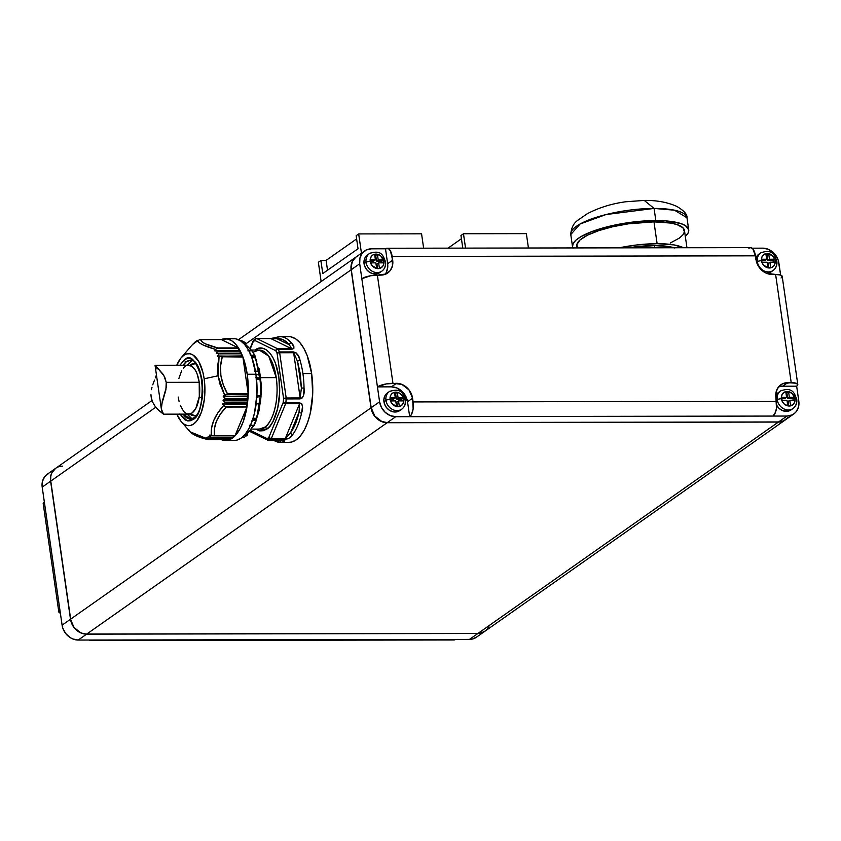 <?xml version="1.0" encoding="UTF-8"?>
<svg xmlns="http://www.w3.org/2000/svg" width="841" height="841" viewBox="0 0 841 841"><rect width="100%" height="100%" fill="white"/><g stroke="black" fill="none" stroke-linecap="round" stroke-linejoin="round"><path stroke-width="1.26" d="M253.677 340.458L253.204 341.677L254.876 340.5A1.955 1.682 -121.4 0 1 256.389 338.608A1.955 0.883 89.9 0 1 256.621 338.534A1.955 0.883 89.9 0 1 256.81 338.587L270.791 338.566L256.81 338.587A1.955 0.883 -90.1 0 0 256.621 338.534A1.955 0.883 -90.1 0 0 256.389 338.608L255.222 339.165L254.876 340.5A1.955 1.703 -64 0 1 256.81 338.587L277.709 348.794L256.81 338.587A1.955 1.703 116 0 0 254.876 340.5L275.774 350.708A1.955 1.703 -64 0 1 277.709 348.794L291.68 348.773L270.791 338.566L277.015 338.744L289.325 344.757L291.68 348.773L270.791 338.566L277.015 338.744L289.325 344.757L283.354 339.838L277.015 338.744A1.955 1.745 -97.8 0 1 278.707 336.789A52.836 23.811 89.9 0 1 280.148 336.684A52.836 23.811 89.9 0 1 291.491 343.033L293.877 346.797L293.845 348.479L292.069 349.183L278.087 349.204A52.836 23.811 89.9 0 1 279.443 351.948L277.078 353.346A1.955 0.526 -8.2 0 1 279.664 352.757L286.182 397.982L283.596 398.581A1.955 0.526 -8.2 0 1 286.182 397.982L279.664 352.757A1.955 0.526 171.8 0 0 277.078 353.346L283.596 398.581L283.228 402.397L285.824 402.892A1.955 0.883 89.9 0 1 285.625 403.722L299.596 403.691L299.039 412.206C297.083 420.836 294.266 427.722 290.576 432.842A1.955 1.493 36.1 0 0 292.784 434.503L289.661 437.804L287.496 438.855L270.897 439.265L284.868 439.244A1.955 0.883 -90.1 0 0 285.215 438.718A1.955 0.883 89.9 0 1 284.868 439.244C288.568 438.907 291.207 437.331 292.784 434.503A1.955 1.493 -143.9 0 1 290.576 432.842L295.464 423.843L299.039 412.206L290.576 432.842L285.215 438.718L299.596 403.691L299.039 412.206L290.576 432.842L285.215 438.718L271.244 438.739L285.215 438.718L299.596 403.691L285.625 403.722A1.955 0.883 -90.1 0 0 285.824 402.892L283.228 402.397A1.955 1.177 22.3 0 0 285.625 403.722L271.244 438.739A1.955 0.883 89.9 0 1 270.897 439.265A1.955 0.883 -90.1 0 0 271.244 438.739L268.847 437.425A1.955 1.177 22.3 0 0 271.244 438.739L285.625 403.722A1.955 1.177 -157.7 0 1 283.228 402.397L268.847 437.425A1.955 1.64 51.4 0 0 270.897 439.265A52.836 23.811 89.9 0 1 270.024 439.917A52.836 23.811 89.9 0 1 269.152 440.495A52.836 23.811 -90.1 0 0 270.024 439.917A1.955 1.661 -125.1 0 1 268.016 438.056L267.165 438.613A1.955 1.682 58.6 0 0 269.152 440.495L283.123 440.463L284.805 440.747L284.615 441.346L281.767 442.25A52.836 23.811 89.9 0 1 280.326 442.355A52.836 23.811 -90.1 0 0 281.767 442.25A1.955 1.745 -97.8 0 1 279.99 440.547A1.955 1.745 82.2 0 0 281.767 442.25C285.131 441.609 285.583 441.01 283.123 440.463A1.955 0.883 89.9 0 1 282.891 440.537A1.955 0.883 89.9 0 1 282.702 440.495A1.955 0.883 -90.1 0 0 282.891 440.537A1.955 0.883 -90.1 0 0 283.123 440.463L269.152 440.495A1.955 0.883 89.9 0 1 268.92 440.558A1.955 0.883 89.9 0 1 268.731 440.516A1.955 0.883 -90.1 0 0 268.92 440.558A1.955 0.883 -90.1 0 0 269.152 440.495L267.165 438.613A1.955 1.703 116 0 0 268.731 440.516A1.955 1.703 -64 0 1 267.165 438.613L250.523 430.476L267.165 438.613L268.847 437.425L268.016 438.056A1.955 1.661 54.9 0 0 270.024 439.917A52.836 23.811 -90.1 0 0 270.897 439.265A1.955 1.64 -128.6 0 1 268.847 437.425L283.228 402.397L283.596 398.581L277.078 353.346L275.774 350.708L254.876 340.5L253.204 341.677L250.355 348.616L253.204 341.677A1.955 1.177 -157.7 0 1 253.13 340.931L250.103 348.321M251.606 429.099L259.343 429.078A39.527 17.819 -90.1 0 0 264.705 427.239A1.955 1.661 -125.1 0 1 266.723 429.099L269.866 426.156L272.873 421.709L277.646 408.663L279.675 392.463L278.834 377.031L275.48 363.354L272.81 357.425L269.583 352.736L265.998 349.593L262.276 348.174L258.66 348.384L255.328 350.003C260.3 344.757 274.366 347.922 278.834 377.031C282.807 406.466 272.158 427.028 266.723 429.099A1.955 1.661 54.9 0 0 264.705 427.239C269.887 425.262 280.032 405.677 276.247 377.62L268.721 356.1L259.207 350.035L253.845 351.874M179.942 414.15L187.228 420.794L193.01 419.522A1.955 1.661 -125.1 0 1 193.609 417.924A1.955 1.661 54.9 0 0 193.01 419.522C199.611 416.747 202.649 403.648 202.145 380.216C196.426 360.463 190.518 353.662 184.41 359.832A1.955 1.661 54.9 0 0 186.418 361.693L190.402 360.316A29.351 13.225 89.9 0 0 186.418 361.693A1.955 1.661 -125.1 0 1 184.41 359.832L186.923 358.602L189.656 358.445L192.463 359.517L197.603 365.425L199.622 369.893L202.145 380.216L202.786 391.874L202.313 398.098L199.664 409.483L197.656 413.94L193.01 419.522L190.486 420.742L187.764 420.91L184.957 419.827L179.816 413.919M246.697 435.459A49.388 22.255 89.9 0 1 245.173 436.668A1.177 0.999 54.9 0 0 245.625 436.5A1.177 0.999 -125.1 0 1 245.173 436.668A49.388 22.255 -90.1 0 0 246.697 435.459L244.447 435.691L246.697 435.459M247.643 434.219L244.878 434.597L247.632 434.597L247.475 433.02A46.959 21.162 -90.1 0 0 253.067 425.472A46.959 21.162 89.9 0 1 247.475 433.02L247.643 434.219M247.59 434.755L247.023 435.354L247.59 434.755M572.91 247.927A58.702 15.79 -8.2 0 1 572.521 246.655A58.702 15.79 -8.2 0 1 655.822 220.552L654.077 208.431A58.702 15.79 171.8 0 0 570.776 234.534L580.101 223.99L606.035 214.55L654.077 208.431L644.259 200.421L654.077 208.431L674.535 210.197L686.981 217.787A58.702 15.79 171.8 0 0 654.077 208.431L655.822 220.552A58.702 15.79 -8.2 0 1 688.726 229.908A58.702 15.79 -8.2 0 1 685.31 236.395M273.735 440.558L280.326 442.355L289.062 442.334A52.836 23.811 -90.1 0 0 311.643 373.551L302.918 373.562A52.836 23.811 89.9 0 1 304.032 388.016L303.612 395.081L302.434 397.804L300.184 398.897L286.213 398.928A52.836 23.811 89.9 0 1 285.824 402.892L299.795 402.871L301.835 403.932L302.487 406.56L301.583 413.078A52.836 23.811 89.9 0 1 292.784 434.503A52.836 23.811 -90.1 0 0 301.583 413.078A1.955 0.778 -167.4 0 1 299.039 412.206A1.955 0.778 12.6 0 0 301.583 413.078C303.37 407.706 302.781 404.3 299.795 402.871A1.955 0.883 89.9 0 1 299.596 403.691A1.955 0.883 -90.1 0 0 299.795 402.871L285.824 402.892A52.836 23.811 -90.1 0 0 286.213 398.928L300.184 398.897A1.955 0.883 -90.1 0 0 300.163 397.961A1.955 0.883 89.9 0 1 300.184 398.897C303.443 397.499 304.726 393.872 304.032 388.016L301.404 388.069L304.032 388.016A52.836 23.811 -90.1 0 0 302.918 373.562A52.836 23.811 -90.1 0 0 300.048 360.347A1.955 0.967 163.3 0 0 297.567 361.43A1.955 0.967 -16.7 0 1 300.048 360.347C299.207 355.606 296.999 352.81 293.425 351.927A1.955 0.883 89.9 0 1 293.646 352.726A1.955 0.883 -90.1 0 0 293.425 351.927L279.443 351.948A52.836 23.811 -90.1 0 0 278.087 349.204L292.069 349.183A1.955 0.883 -90.1 0 0 291.68 348.773A1.955 0.883 89.9 0 1 292.069 349.183C294.676 348.111 294.487 346.061 291.491 343.033A1.955 1.535 140.1 0 0 289.325 344.757L291.68 348.773L277.709 348.794A1.955 0.883 89.9 0 1 278.087 349.204A1.955 1.335 151.9 0 0 275.774 350.708A1.955 1.335 -28.1 0 1 278.087 349.204A1.955 0.883 -90.1 0 0 277.709 348.794L275.774 350.708L277.078 353.346A1.955 1.24 -24.6 0 1 279.443 351.948A1.955 0.883 89.9 0 1 279.664 352.757L293.646 352.726L297.567 361.43L301.404 388.069L300.163 397.961L286.182 397.982A1.955 0.883 89.9 0 1 286.213 398.928L283.596 398.581L286.213 398.928A1.955 0.883 -90.1 0 0 286.182 397.982L300.163 397.961L293.646 352.726L297.567 361.43L301.404 388.069L300.332 374.161L297.567 361.43L301.404 388.069L300.163 397.961L293.646 352.726L279.664 352.757A1.955 0.883 -90.1 0 0 279.443 351.948L293.425 351.927L295.937 352.705L297.798 354.723L300.048 360.347A52.836 23.811 89.9 0 1 302.918 373.562L311.643 373.551A52.836 23.811 -90.1 0 0 288.884 336.673L280.148 336.684A52.836 23.811 -90.1 0 0 278.707 336.789A1.955 1.745 82.2 0 0 277.015 338.744C281.367 338.208 285.467 340.216 289.325 344.757A1.955 1.535 -39.9 0 1 291.491 343.033A52.836 23.811 -90.1 0 0 280.158 336.684L270.592 338.513A1.955 0.883 -90.1 0 0 270.403 338.566M275.995 337.451L277.95 336.915M259.343 429.078L264.705 427.239A39.527 17.819 -90.1 0 0 276.247 377.62L260.878 377.651L276.247 377.62A39.527 17.819 -90.1 0 0 259.207 350.035L254.707 351.612M187.375 414.14A29.351 13.225 -90.1 0 0 192.452 418.597A29.351 13.225 89.9 0 1 187.375 414.14L191.002 417.851L187.375 414.14M190.508 419.018A29.351 13.225 89.9 0 1 183.18 414.14L190.508 419.018L193.63 417.914C207.769 410.923 202.881 356.899 190.402 360.316M190.644 346.66L181.12 357.803A36.005 16.231 89.9 0 1 204.163 378.797L218.04 375.79L217.64 365.961L219.07 356.573L217.472 356.1L218.986 353.619L216.253 353.43L217.682 350.991L214.854 350.928L215.517 349.393L202.723 344.81L199.201 342.644L197.698 340.689L192.904 344.274L195.165 341.94L196.847 340.752L197.582 340.784L196.289 341.877M213.236 435.712L214.518 435.596C213.151 426.093 217.052 416.579 226.24 407.065L220.437 414.045L216.358 421.33L214.455 428.616L214.518 435.596L235.196 435.564L213.898 435.701L235.07 435.691L246.918 407.023L225.167 406.666L246.949 406.624L225.167 406.666L222.581 404.269L225.167 406.666L246.949 406.624L226.24 407.065L246.918 407.023L246.539 404.227L222.497 404.006L246.539 404.227L222.497 404.006L224.904 402.702L222.676 403.796L246.613 403.754L247.443 402.671L224.904 402.702L224.957 402.156L247.517 402.208L224.904 402.702L247.443 402.671L247.496 402.124L224.957 402.156L223.128 400.505L224.957 402.156L247.496 402.124L247.023 400.463L223.002 400.211L225.272 398.897L223.18 399.969L247.075 399.927L247.023 400.463L223.002 400.211L247.075 399.927L247.811 398.855L225.272 398.897L223.286 396.479L224.631 395.133L220.016 384.263L218.04 375.79L224.631 395.133L227.522 393.893C220.479 381.614 218.713 369.336 222.213 357.036L220.584 366.066L220.857 375.475L223.296 384.884L227.522 393.893L248.2 393.861L227.522 393.893L248.158 394.25L226.376 394.292L223.38 396.09L247.328 396.553L223.38 396.595L225.335 398.35L247.864 398.308L225.335 398.35L247.885 398.413L225.272 398.897L247.811 398.855L247.328 396.553L223.243 396.342L247.349 396.048L248.2 393.861L242.891 357.005L220.973 356.773L242.755 356.742L217.472 356.216L241.472 355.932L241.451 353.809L218.923 353.84L241.441 353.693L218.975 353.735L217.525 355.974L241.619 356.311L217.651 356.353L219.07 356.573L218.04 375.79L204.163 378.797L202.902 372.311L198.812 361.556L193.178 355.091L190.055 353.798L186.87 353.882L183.759 355.344L180.836 358.129L176.757 365.236A36.005 16.231 89.9 0 1 181.12 357.803M225.472 440.484L234.208 440.474A50.87 22.928 -90.1 0 0 255.958 374.234L247.222 374.245A50.87 22.928 89.9 0 1 225.472 440.484A50.87 22.928 89.9 0 1 221.33 439.654L227.985 440.179L232.379 438.108L236.5 434.187L240.2 428.542L243.333 421.404L247.433 403.785L248.242 393.977L247.222 374.245L255.958 374.234A50.87 22.928 -90.1 0 0 234.04 338.723L225.304 338.734A50.87 22.928 89.9 0 1 247.222 374.245L242.891 356.857L239.664 349.898L235.89 344.453L231.706 340.752L227.291 338.923L221.162 339.585A50.87 22.928 89.9 0 1 225.304 338.734M256.358 377.598L260.016 378.145A49.388 22.255 -90.1 0 0 259.585 374.676L256.011 374.602L259.585 374.676A49.388 22.255 -90.1 0 0 259.028 371.291L256.957 371.438L259.028 371.291A49.388 22.255 89.9 0 1 259.585 374.676A49.388 22.255 89.9 0 1 260.016 378.145L255.811 377.294M217.651 350.897L240.158 351.16L214.854 350.928L238.823 350.665L238.529 348.195L216.789 348.206L238.529 348.174L216.747 348.227L214.854 350.708L238.897 350.886M781.058 277.982L782.193 276.626L780.595 275.039L766.614 273.336A10.765 9.156 54.9 0 0 771.123 271.885L773.142 270.466A10.765 9.156 -125.1 0 1 763.491 270.592A10.765 9.156 -125.1 0 1 757.342 261.677L756.606 262.203L757.342 261.677A10.765 9.156 54.9 0 0 772.322 270.97M776.558 261.646A10.765 9.156 -125.1 0 1 773.142 270.466C776.085 268.184 777.326 265.094 776.863 261.204A3.133 0.841 171.8 0 0 775.108 260.71A7.632 6.497 -125.1 0 1 769.347 267.995A7.632 6.497 -125.1 0 1 761.483 260.731A3.133 0.841 171.8 0 0 757.342 261.677A3.133 0.841 -8.2 0 1 761.483 260.731A7.632 6.497 -125.1 0 1 767.244 253.446A7.632 6.497 -125.1 0 1 775.108 260.71A3.133 0.841 -8.2 0 1 776.863 261.194A3.133 0.841 -8.2 0 1 776.558 261.646M776.674 405.351A10.765 9.156 54.9 0 0 791.013 409.924L793.031 408.505A10.765 9.156 -125.1 0 1 783.381 408.631A10.765 9.156 -125.1 0 1 777.231 399.717L776.296 400.379L777.231 399.717A10.765 9.156 54.9 0 0 792.211 409.01M796.753 399.233A3.133 0.841 171.8 0 0 794.997 398.739A3.133 0.841 -8.2 0 1 796.753 399.233A3.133 0.841 -8.2 0 1 796.448 399.685A10.765 9.156 -125.1 0 1 793.031 408.505C795.975 406.224 797.215 403.133 796.753 399.244C794.524 394.114 793.284 386.45 780.648 390.897A10.765 9.156 -125.1 0 0 777.231 399.717A3.133 0.841 -8.2 0 1 781.373 398.771A3.133 0.841 171.8 0 0 777.231 399.717A10.765 9.156 54.9 0 1 781.468 390.392M390.203 391.054A10.765 9.156 54.9 0 0 385.966 400.379A3.133 0.841 -8.2 0 1 390.108 399.422A7.632 6.497 -125.1 0 1 395.869 392.137A7.632 6.497 -125.1 0 1 403.733 399.401A3.133 0.841 -8.2 0 1 405.478 399.885A3.133 0.841 171.8 0 0 403.733 399.401A7.632 6.497 -125.1 0 1 397.961 406.687A7.632 6.497 -125.1 0 1 390.108 399.422A3.133 0.841 171.8 0 0 385.966 400.379A10.765 9.156 -125.1 0 1 389.383 391.559L387.365 392.978A10.765 9.156 54.9 0 0 383.948 401.798A10.765 9.156 54.9 0 0 390.098 410.702A10.765 9.156 54.9 0 0 399.748 410.576L401.767 409.157A10.765 9.156 -125.1 0 1 392.116 409.294A10.765 9.156 -125.1 0 1 385.966 400.379L383.948 401.798L385.966 400.379A10.765 9.156 54.9 0 0 400.947 409.662M405.183 400.348A10.765 9.156 -125.1 0 1 401.767 409.157C404.71 406.876 405.951 403.796 405.488 399.906A3.133 0.841 -8.2 0 1 405.183 400.348M370.313 253.015A10.765 9.156 54.9 0 0 366.077 262.339A3.133 0.841 -8.2 0 1 370.208 261.383A7.632 6.497 -125.1 0 1 375.98 254.098A7.632 6.497 -125.1 0 1 383.843 261.362A3.133 0.841 -8.2 0 1 385.588 261.856A3.133 0.841 171.8 0 0 383.843 261.362A7.632 6.497 -125.1 0 1 378.072 268.647A7.632 6.497 -125.1 0 1 370.208 261.383A3.133 0.841 171.8 0 0 366.077 262.339A10.765 9.156 -125.1 0 1 369.493 253.519L367.475 254.939A10.765 9.156 54.9 0 0 364.058 263.759A10.765 9.156 54.9 0 0 370.208 272.673A10.765 9.156 54.9 0 0 379.859 272.537L381.877 271.128A10.765 9.156 -125.1 0 1 372.227 271.254A10.765 9.156 -125.1 0 1 366.077 262.339L364.058 263.759L366.077 262.339A10.765 9.156 54.9 0 0 381.057 271.622M385.294 262.308A10.765 9.156 -125.1 0 1 381.877 271.128C384.821 268.836 386.061 265.756 385.588 261.866A3.133 0.841 -8.2 0 1 385.294 262.308M794.997 398.739A7.632 6.497 -125.1 0 1 789.236 406.035A7.632 6.497 -125.1 0 1 781.373 398.771A7.632 6.497 -125.1 0 1 787.134 391.486A7.632 6.497 -125.1 0 1 794.997 398.739L794.882 401.525L793.746 403.89L790.54 405.888L787.88 405.888L784.106 403.911L782.288 401.546L781.489 395.985L783.528 392.715L785.83 391.622L788.49 391.622L792.264 393.599L794.997 398.739M674.135 247.759A48.137 12.941 171.8 0 0 654.435 245.572L654.75 247.79L654.435 245.572L669.299 246.644L674.818 247.979M657.115 243.68A54.402 14.633 -8.2 0 1 683.428 247.748L673.925 244.899L657.115 243.68L653.972 221.856L657.115 243.68L636.763 244.962L619.102 247.853A54.402 14.633 -8.2 0 1 657.115 243.68M686.95 247.738L684.469 230.518A54.402 14.633 171.8 0 0 653.972 221.856L670.782 223.075L677.016 224.579L682.976 227.795L684.427 231.916L682.808 234.996L679.181 238.203L670.319 242.975M489.22 625.515A15.653 13.33 -125.1 0 1 478.056 633.368L778.409 422.066L387.144 422.729L86.781 634.03A15.653 13.33 -125.1 0 1 70.665 619.123A15.653 13.33 54.9 0 0 86.781 634.03L387.144 422.729A15.653 13.33 -125.1 0 1 371.018 407.832L351.128 269.793L245.635 344.001L351.128 269.793A15.653 13.33 -125.1 0 1 356.09 256.968A15.653 13.33 -125.1 0 1 356.174 256.904A15.653 13.33 54.9 0 0 351.128 269.793L371.018 407.832A15.653 13.33 54.9 0 0 387.144 422.729L778.409 422.066A15.653 13.33 54.9 0 0 785.347 419.89A15.653 13.33 -125.1 0 1 785.263 419.953A15.653 13.33 -125.1 0 1 778.409 422.066L478.056 633.368L86.781 634.03L478.056 633.368A15.653 13.33 54.9 0 0 484.91 631.244L785.263 419.953M151.99 400.547L55.737 468.258A15.653 13.33 54.9 0 0 50.765 481.084A15.653 13.33 -125.1 0 1 62.591 466.145M50.765 481.084L70.665 619.123L50.765 481.084L155.785 407.212L50.765 481.084M371.018 407.832L70.665 619.123L371.018 407.832M287.149 438.949L285.33 438.434M452.437 639.496L88.999 640.033A11.742 5.288 89.9 0 0 90.597 640.579L453.919 639.969A11.742 5.288 -90.1 0 0 455.507 639.423L92.195 640.033A11.742 5.288 89.9 0 1 90.597 640.579M60.405 613.173L58.807 611.586L59.942 610.23L44.352 502.035L43.217 503.391L43.858 504.537M48.841 473.315L44.773 476.553L42.439 481.399L42.197 487.118L44.352 502.035A11.742 3.154 171.8 0 0 43.206 503.696L58.807 611.891A11.742 3.154 -8.2 0 1 59.942 610.23L42.197 487.118L50.597 481.21L50.838 475.491L51.764 472.915L55.653 468.321A15.653 13.33 -125.1 0 0 55.569 468.384L47.17 474.292A15.653 13.33 54.9 0 0 42.197 487.118L50.597 481.21A15.653 13.33 -125.1 0 1 55.569 468.384M60.363 613.152A11.742 3.154 -8.2 0 1 58.807 611.891M485.289 630.96L480.568 633.199L477.888 633.483L86.612 634.146L81.104 633.021L74.04 627.533L70.497 619.239L50.597 481.21L70.497 619.239L62.097 625.157L59.942 610.23L62.097 625.157A15.653 13.33 54.9 0 0 78.213 640.054L86.612 634.146A15.653 13.33 -125.1 0 1 70.497 619.239L62.097 625.157L62.781 628.059L65.64 633.441L70.087 637.552L72.704 638.929L78.213 640.054L86.612 634.146L477.888 633.483L469.488 639.391L455.507 639.423L469.488 639.391A15.653 13.33 54.9 0 0 476.342 637.278L484.742 631.37A15.653 13.33 -125.1 0 1 477.888 633.483L469.488 639.391L472.169 639.107L476.889 636.868M92.195 640.033L78.213 640.054L92.195 640.033M685.247 236.458L688.085 233.052L688.716 229.845L685.499 225.682L680.684 223.496L665.557 220.878L639.528 221.341L616.863 224.631L591.854 231.58L580.942 236.636L576.001 240.106L573.163 243.512L572.532 246.718L573.057 248.2M577.557 247.927L576.831 244.647L580.006 239.969L587.554 235.154L598.803 230.613L612.795 226.723L628.332 223.832L653.972 221.856A54.402 14.633 171.8 0 0 576.779 246.035L577.052 247.927M628.395 247.843L654.435 245.572A48.137 12.941 171.8 0 0 628.395 247.843M761.578 252.353A10.765 9.156 54.9 0 0 757.342 261.677A10.765 9.156 -125.1 0 1 760.758 252.857C773.384 248.41 774.635 256.074 776.863 261.204M376.957 264.042L377.598 268.468L376.957 264.042L378.639 262.865L379.449 268.458L376.652 268.468L375.843 262.865L370.608 262.876L370.177 259.89L375.412 259.89L374.602 254.287L377.399 254.287L378.208 259.88L383.443 259.869L383.874 262.855L378.639 262.865L376.957 264.042M370.345 261.078L373.73 261.067L375.412 259.89L373.73 261.067L370.345 261.078M374.781 255.464L375.717 255.464L376.526 261.067L381.772 261.057L382.024 262.855L381.772 261.057L383.443 259.869L381.772 261.057L376.526 261.067L378.208 259.88L376.526 261.067L375.717 255.464L377.399 254.287L374.781 255.464M401.662 399.097L396.416 399.097L395.617 393.504L394.671 393.504L397.288 392.327L398.098 397.919L396.416 399.097L395.617 393.504L397.288 392.327L398.098 397.919L403.344 397.909L403.775 400.894L398.529 400.905L399.338 406.497L396.542 406.508L395.733 400.905L390.497 400.915L390.066 397.93L395.302 397.919L394.503 392.327L397.288 392.327L394.503 392.327L395.302 397.919L393.63 399.107L390.235 399.107L393.63 399.107L395.302 397.919L390.066 397.93L390.497 400.915L395.733 400.905L396.542 406.508L399.338 406.497L398.529 400.905L396.847 402.082L398.529 400.905L403.775 400.894L403.344 397.909L401.662 399.097L403.344 397.909L398.098 397.919L396.416 399.097L401.662 399.097L401.924 400.894L401.662 399.097M397.488 406.508L396.847 402.082L397.488 406.508M781.499 398.455L784.895 398.445L786.577 397.267L785.767 391.664L788.564 391.664L789.363 397.257L794.608 397.257L795.039 400.232L789.794 400.242L790.603 405.846L787.807 405.846L786.997 400.253L781.762 400.263L781.331 397.278L786.577 397.267L784.895 398.445L781.499 398.455M785.936 392.852L786.882 392.842L787.691 398.445L792.926 398.434L793.189 400.242L792.926 398.434L794.608 397.257L792.926 398.434L787.691 398.445L789.363 397.257L787.691 398.445L786.882 392.842L788.564 391.664L785.936 392.852M788.122 401.43L788.753 405.846L788.122 401.43L789.794 400.242L788.122 401.43M773.037 260.395L767.791 260.405L766.992 254.812L766.046 254.812L768.674 253.625L769.473 259.228L767.791 260.405L766.992 254.812L768.674 253.625L769.473 259.228L774.719 259.217L775.15 262.203L769.904 262.203L770.713 267.806L767.917 267.806L767.108 262.213L761.872 262.224L761.441 259.238L766.677 259.228L765.878 253.635L768.674 253.625L765.878 253.635L766.677 259.228L765.005 260.405L761.61 260.416L765.005 260.405L766.677 259.228L761.441 259.238L761.872 262.224L767.108 262.213L767.917 267.806L770.713 267.806L769.904 262.203L768.222 263.391L769.904 262.203L775.15 262.203L774.719 259.217L773.037 260.395L774.719 259.217L769.473 259.228L767.791 260.405L773.037 260.395L773.3 262.203L773.037 260.395M768.863 267.806L768.222 263.391L768.863 267.806M383.843 261.362L383.717 264.148L382.581 266.513L379.386 268.51L376.726 268.51L371.943 265.43L370.208 261.383L370.334 258.597L371.47 256.242L373.446 254.655L377.325 254.234L381.099 256.221L383.843 261.362M383.443 259.869L378.208 259.88L377.399 254.287L374.602 254.287L375.412 259.89L370.177 259.89L370.608 262.876L375.843 262.865L376.652 268.468L379.449 268.458L378.639 262.865L383.874 262.855L383.443 259.869M390.108 399.422L391.832 403.47L396.616 406.55L399.275 406.55L401.577 405.457L403.617 402.187L402.807 396.616L399.832 393.357L397.215 392.274L394.555 392.284L392.263 393.367L390.666 395.386L390.108 399.422M789.794 400.242L795.039 400.232L794.608 397.257L789.363 397.257L788.564 391.664L785.767 391.664L786.577 397.267L781.331 397.278L781.762 400.263L786.997 400.253L787.807 405.846L790.603 405.846L789.794 400.242M780.648 390.897L778.629 392.316A10.765 9.156 54.9 0 0 775.749 396.058M761.483 260.731L763.207 264.768L767.991 267.858L771.87 267.438L773.857 265.851L774.992 263.496L775.108 260.71L773.373 256.663L768.59 253.583L765.941 253.583L762.734 255.58L761.599 257.945L761.483 260.731M760.758 252.857L758.74 254.276A10.765 9.156 54.9 0 0 755.796 258.166M384.947 274.418A15.653 13.33 54.9 0 0 387.638 263.717L385.493 248.789L388.563 248.705L390.392 250.818L392.684 260.174L387.638 263.717L385.493 248.789A11.742 5.288 89.9 0 1 387.081 248.242A11.742 5.288 89.9 0 1 392.137 256.442L755.46 255.832L752.842 248.957L750.855 247.674L748.805 248.179M386.482 272.011L387.796 266.629L387.638 263.717L392.684 260.174A15.653 13.33 -125.1 0 1 387.712 272.999A15.653 13.33 -125.1 0 1 380.857 275.112L370.692 275.732L361.84 278.686L377.43 386.881L386.282 383.927L396.447 383.307L391.412 386.849L377.43 386.881A11.742 3.154 -8.2 0 1 392.957 383.317L377.367 275.123A11.742 3.154 171.8 0 0 361.84 278.686L379.585 401.798L371.186 407.706L374.739 416.001L381.793 421.478L387.312 422.613L778.577 421.951L783.759 420.805L787.828 417.567M797.794 384.516L782.193 276.321A11.742 3.154 171.8 0 0 775.612 274.45L772.122 274.46A15.653 13.33 -125.1 0 1 755.996 259.564L755.46 255.832L392.137 256.442L392.442 265.882L390.108 270.728L386.04 273.977L377.367 275.123L392.957 383.317L401.956 384.432L409.02 389.919L412.574 398.214L413.152 408.758L411.491 414.466L409.683 416.673L407.528 401.756L412.574 398.214L407.528 401.756A15.653 13.33 54.9 0 0 391.412 386.849L396.447 383.307A15.653 13.33 -125.1 0 1 412.574 398.214L413.11 401.935A11.742 5.288 89.9 0 1 409.683 416.673L773.005 416.064L775.528 412.206L776.474 408.148L775.886 397.593A15.653 13.33 -125.1 0 1 780.858 384.768A15.653 13.33 -125.1 0 1 787.712 382.655L796.185 383.233L797.783 384.821L796.648 386.177L782.677 386.198L787.712 382.655L782.677 386.198A15.653 13.33 54.9 0 0 778.587 386.892L782.677 386.198L796.648 386.177A11.742 3.154 -8.2 0 0 797.794 384.516A11.742 3.154 -8.2 0 0 791.213 382.644L775.612 274.45L791.213 382.644L782.529 383.79L778.461 387.039L776.127 391.885L776.432 401.325L413.11 401.935L776.432 401.325A11.742 5.288 -90.1 0 1 773.005 416.064L786.976 416.043L778.577 421.951A15.653 13.33 54.9 0 0 785.431 419.827L793.83 413.919A15.653 13.33 -125.1 0 1 786.976 416.043L778.577 421.951L387.312 422.613L395.712 416.705L786.976 416.043L792.159 414.897L794.377 413.509L796.227 411.659L798.561 406.813L798.803 401.094L796.648 386.177L798.803 401.094A15.653 13.33 -125.1 0 1 793.83 413.919M766.614 273.336L761.61 270.108L757.888 265.272L755.46 255.832A11.742 5.288 -90.1 0 0 750.403 247.632L387.081 248.242M357.93 255.874L355.711 257.251L352.453 261.372L351.139 266.755L351.296 269.667L371.186 407.706L351.296 269.667L359.696 263.759L361.84 278.686L359.696 263.759A15.653 13.33 -125.1 0 1 364.658 250.933A15.653 13.33 -125.1 0 1 371.512 248.82L366.329 249.956L362.261 253.204L359.937 258.05L359.696 263.759L351.296 269.667A15.653 13.33 54.9 0 1 356.258 256.841L364.658 250.933M762.787 248.158L752.001 248.179L762.787 248.158A15.653 13.33 -125.1 0 1 778.903 263.054L780.637 275.06L778.219 260.142L775.36 254.77L768.296 249.283L762.787 248.158M385.493 248.789L371.512 248.82L385.493 248.789M371.186 407.706A15.653 13.33 54.9 0 0 387.312 422.613L395.712 416.705A15.653 13.33 -125.1 0 1 379.585 401.798L371.186 407.706M766.414 273.336L771.502 271.601M758.372 254.56L755.491 259.165M775.738 396.058L778.661 392.295M791.392 409.641L788.154 411.175L782.519 410.608L779.081 408.39L776.516 405.057M407.528 401.756L409.683 416.673L395.712 416.705L390.192 415.57L385.199 412.342L381.467 407.507L379.585 401.798L377.43 386.881L391.412 386.849L396.92 387.985L403.985 393.462L407.528 401.756M386.986 393.252L384.747 396.09L383.843 399.79L384.421 403.796L386.387 407.486L389.446 410.313L393.136 411.838L396.878 411.838L400.127 410.303M380.237 272.263L376.989 273.798L373.246 273.809L369.556 272.274L366.497 269.456L364.531 265.756L363.953 261.751L364.857 258.05L367.506 254.918M421.562 233.819L358.676 233.924L356.153 235.69L358.035 248.747L322.765 273.567L320.884 260.51L318.361 262.287L321.136 281.556L318.361 262.287L320.884 260.51L326.129 260.5L320.884 260.51L322.765 273.567L358.035 248.747L356.153 235.69L358.676 233.924L361.451 253.194L358.676 233.924L421.562 233.819L423.633 248.179L421.562 233.819M356.626 238.918L326.108 260.384L356.626 238.918M327.527 270.213L326.108 260.384L327.527 270.213M208.126 436.437L209.073 438.35L208.126 436.437L210.513 437.341L208.368 436.458M231.38 438.476L209.073 438.35L231.622 438.319L231.843 437.352L231.622 438.319L209.094 438.539L206.592 437.478L208.841 438.508M231.464 438.518L209.031 438.56M216.253 353.43L240.284 353.42M210.765 437.362L209.756 435.249L210.755 435.249L209.756 435.249L210.765 437.162L233.293 437.131L233.598 435.691L233.052 437.309M216.494 353.525L241.272 353.42L218.765 353.462L241.272 353.42L241.514 356.185L242.891 357.005L248.2 393.861L247.296 396.29L247.517 402.471L246.539 403.964L246.918 407.023L235.017 435.67M217.609 351.202L216.305 353.157L240.2 353.115L240.158 351.16L217.609 351.202M239.958 350.792L217.493 350.834M206.371 437.436L206.781 438.613L206.592 437.478M209.745 435.07L211.354 435.396L209.945 435.039M199.412 339.764L196.31 341.866M207.801 439.538L206.781 438.613L207.801 439.538L229.582 439.496L229.95 438.529L229.582 439.496L207.801 439.538L229.446 439.643L208.736 439.664M212.31 435.596L211.354 435.396L212.31 435.596M200.053 339.638L221.372 339.596L200.694 339.627L201.924 341.667L205.183 343.79L217.714 347.943L216.789 348.206L238.529 348.174L217.714 347.943L238.392 347.911L221.372 339.596L238.392 347.911L238.844 350.781M240.021 350.813L240.316 353.462M181.225 421.572A36.005 16.231 89.9 0 1 176.841 414.15L181.278 421.635L184.232 424.263L187.364 425.557L190.539 425.462L193.651 424.001L196.573 421.225L201.409 412.174L204.31 399.706L204.836 385.704L204.163 378.797A36.005 16.231 89.9 0 1 199.17 417.273A36.005 16.231 89.9 0 1 181.225 421.572L190.434 432.211L193.935 434.513L206.781 438.613L189.982 431.738L188.962 429.909M223.611 405.541C214.476 415.717 210.387 425.672 211.354 435.396L211.543 428.237L213.656 420.637L217.819 412.942L223.611 405.541M197.698 340.689C198.518 343.286 204.458 346.187 215.517 349.393L217.714 347.943C206.77 345.178 201.094 342.413 200.694 339.627M244.678 342.266A49.388 22.255 -90.1 0 0 241.514 340.721L239.443 340.594L241.514 340.721A49.388 22.255 89.9 0 1 244.678 342.266L242.418 342.056L244.678 342.266M251.249 350.802A46.959 21.162 -90.1 0 0 245.561 344.726L245.656 343.117L243.385 343.117L245.656 343.117L245.561 344.726L244.868 344.726L245.561 344.726A46.959 21.162 89.9 0 1 251.112 350.613M252.111 350.813L250.05 350.823L252.111 350.813A49.388 22.255 89.9 0 1 254.508 355.659A49.388 22.255 -90.1 0 0 252.111 350.813L247.885 350.813M250.713 355.112L254.508 355.659L250.092 354.86M258.807 371.175A46.959 21.162 -90.1 0 0 254.855 357.688L255.286 356.468L251.48 356.468L255.286 356.468L254.855 357.688L251.943 357.688L254.855 357.688A46.959 21.162 89.9 0 1 258.765 370.944M259.354 371.228L255.485 371.238M256.505 378.692L260.636 378.692L256.558 379.196L259.985 379.186A46.959 21.162 89.9 0 1 260.353 395.838L256.862 396.195L260.931 396.405L260.353 395.838A46.959 21.162 -90.1 0 0 259.985 379.186L260.636 378.692L256.505 378.692M258.292 396.92L256.242 397.53L258.292 396.92M259.732 403.701A49.388 22.255 -90.1 0 0 260.416 396.679A49.388 22.255 89.9 0 1 259.732 403.701L257.651 403.533L259.732 403.701M256.19 403.302L257.651 403.533L255.706 403.018M256.158 403.838L260.205 403.838M256.652 419.386L252.752 419.396L256.652 419.386M255.906 420.164L253.719 420.437L255.906 420.164A49.388 22.255 89.9 0 1 253.73 425.472A49.388 22.255 -90.1 0 0 255.906 420.164M251.522 421.005L252.163 420.731M250.25 425.325L253.73 425.472L249.83 425.147M243.606 437.625L241.546 437.74L243.606 437.625A49.388 22.255 -90.1 0 0 245.173 436.668A49.388 22.255 89.9 0 1 243.606 437.625L244.1 437.404M252.615 351.475L255.233 356.237M256.883 395.838L260.353 395.838L256.883 395.838M255.201 403.869L260.268 403.859L261.025 396.227M253.099 418.271L256.158 418.271L256.579 419.112L256.158 418.271A46.959 21.162 -90.1 0 0 259.543 403.859A46.959 21.162 89.9 0 1 256.158 418.271L253.099 418.271M246.129 433.02L247.475 433.02L246.129 433.02M236.027 338.912L240.442 340.742L244.626 344.442L248.4 349.877L251.627 356.847L255.958 374.234L256.978 393.966L254.508 413.026L252.069 421.394L248.936 428.532L245.236 434.166L241.115 438.098L236.72 440.158L234.103 440.474M179.764 365.404L184.41 359.832L179.858 365.225M193.609 417.924A1.955 1.661 -125.1 0 1 194.492 417.651M183.096 365.225L186.418 361.693A29.351 13.225 89.9 0 0 183.096 365.225M192.347 360.747A29.351 13.225 -90.1 0 0 187.291 365.215A29.351 13.225 89.9 0 1 192.347 360.747M256.505 418.976L259.144 410.313L261.351 392.747L261.236 384.032L258.975 368.421M256.799 361.157L255.096 357.089M190.613 361.683L187.291 365.215L190.613 361.683M266.723 429.099L255.412 429.089L259.764 430.928L263.391 430.718L266.723 429.099M253.13 340.931L253.719 340.153A1.955 1.64 51.4 0 0 253.204 341.677A1.955 1.64 -128.6 0 1 254.644 339.838M261.425 429.867L263.937 430.55M280.326 442.355A52.836 23.811 89.9 0 1 274.145 440.558M290.944 336.873L295.538 338.765L299.869 342.613L303.79 348.258L307.144 355.491L311.643 373.551L312.694 394.04L310.14 413.835L307.606 422.518L304.358 429.93L300.51 435.796L296.232 439.875L291.669 442.019L288.947 442.334M526.361 233.64L463.475 233.745L460.963 235.512L462.781 248.116L460.963 235.512L463.475 233.745L465.546 248.116L463.475 233.745L526.361 233.64L528.432 248.011L526.361 233.64M461.425 238.749L448.064 248.137L461.425 238.749M298.902 356.931L295.727 352.579M195.385 363.112L190.991 364.3A0.778 0.662 54.9 0 0 191.801 365.036A0.778 0.662 -125.1 0 1 190.991 364.3L195.448 363.123M199.17 397.436L202.166 397.436L199.17 397.436M196.878 415.244L195.385 415.496A25.829 11.637 89.9 0 1 191.012 413.604M196.163 416.074L191.454 415.296L189.151 413.288M189.761 365.33L190.991 364.3M190.928 365.73A25.829 11.637 89.9 0 1 191.801 365.036A25.829 11.637 89.9 0 1 195.301 363.838L196.027 363.89M156.1 366.35L163.879 375.622L166.234 382.34L199.212 382.287A24.463 11.028 -90.1 0 0 188.668 365.215L155.07 365.267M157.067 369.031L156.489 367.054M156.111 375.717L155.354 377.872L156.111 375.717M154.502 380.111L153.609 382.434L154.502 380.111M152.757 384.821L153.609 382.434L152.757 384.821M151.433 389.698L152.021 387.238L151.433 389.698M150.959 394.65L151.159 397.11L150.959 394.65M163.543 414.171L188.752 414.129A24.463 11.028 -90.1 0 0 199.212 382.287L166.234 382.34L165.908 389.772L161.335 405.751L161.619 410.303L163.459 414.15L158.875 410.513L154.691 405.761L152.452 401.746L151.159 397.11L152.452 401.746L154.691 405.761L157.467 409.115L163.564 414.15L161.346 409.02L155.049 365.299L162.66 373.698L164.931 377.735L166.234 382.34L166.308 387.28L162.229 401.63L161.346 409.02M180.289 405.425L183.664 411.386L185.672 413.162L187.795 414.045L192.063 412.994L195.827 408.39L199.306 396.489L199.212 382.287L197.12 373.93L195.575 370.576L191.748 366.182L187.459 365.362M185.346 366.361L183.359 368.242M181.582 370.955L178.912 378.408M178.208 397.057L179.07 401.472M243.911 437.551L247.286 435.175M572.521 246.655L570.776 234.534C571.207 227.922 573.604 223.128 577.998 220.142L587.197 213.782C598.739 207.695 611.596 203.69 625.767 201.766L644.259 200.421C656.621 200.242 667.449 202.239 676.774 206.392C683.975 210.639 687.381 214.434 686.981 217.787L688.726 229.908M251.48 350.045L259.207 350.035M193.672 419.018L192.999 419.018M356.09 256.968L238.497 339.69M385.588 261.866C383.359 256.736 382.119 249.073 369.493 253.519M405.488 399.906C403.249 394.776 402.009 387.102 389.383 391.559M233.136 437.352L210.692 437.383M196.878 340.742L197.646 340.742M208.547 439.675L229.446 439.643M235.07 435.691L213.54 435.722M200.431 339.617L221.33 339.585M190.707 346.587L193.157 343.864M189.971 431.727C193.157 434.944 199.18 437.572 208.042 439.612M254.539 371.186L259.543 371.175L260.636 378.639M253.793 425.472L249.462 425.483M241.703 340.752L245.173 342.455M256.621 419.564L254.245 425.336M245.593 344.453L252.016 350.813M255.275 356.595L261.583 387.838L256.463 420.006M253.908 425.472L247.538 433.441M249.714 431.401L268.058 440.358L282.261 440.106M253.719 340.153L256.621 338.534L270.592 338.513"/></g></svg>
